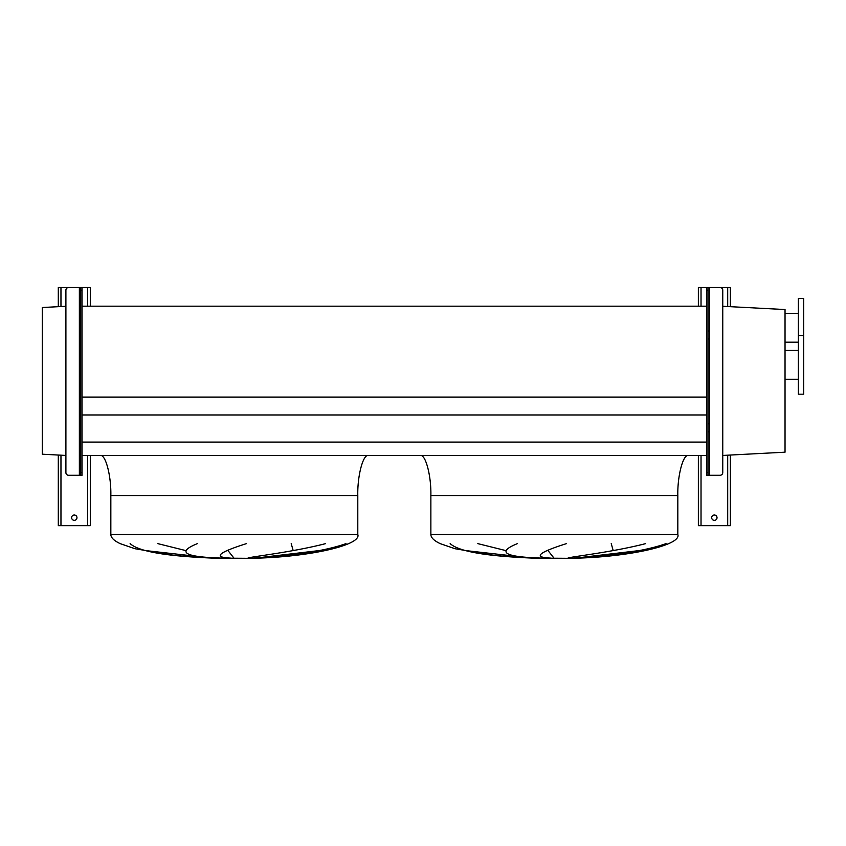 <?xml version="1.0" encoding="UTF-8"?>
<svg xmlns="http://www.w3.org/2000/svg" width="846" height="846" viewBox="0 0 846 846"><rect width="100%" height="100%" fill="white"/><g stroke="black" fill="none" stroke-linecap="round" stroke-linejoin="round"><path stroke-width="1.27" d="M368.465 455.539C363.188 453.752 357.319 475.748 357.795 495.545L357.795 534.482C361.94 545.48 305.702 557.8 248.999 558.307L211.637 558.074L176.243 555.653L134.99 548.737L120.174 543.629C113.988 540.7 110.868 537.644 110.837 534.482L110.837 495.545C111.312 475.748 105.454 453.752 100.177 455.539M157.79 543.629L185.708 550.566M233.919 558.074L227.986 550.566M291.214 543.629L293.16 550.566M255.756 558.074L319.302 550.566M130.125 543.629C140.774 553.337 178.104 556.594 211.86 558.074L145.427 550.566M688.485 455.539C683.208 453.752 677.35 475.748 677.826 495.545L677.826 534.482C681.971 545.48 625.733 557.8 569.02 558.307L531.669 558.074L496.264 555.653L455.021 548.737L440.206 543.629C434.009 540.7 430.9 537.644 430.868 534.482L430.868 495.545C431.344 475.748 425.475 453.752 420.198 455.539M477.81 543.629L505.728 550.566M553.95 558.074L548.018 550.566M611.235 543.629L613.191 550.566M575.788 558.074L639.322 550.566M450.157 543.629C460.806 553.337 498.135 556.594 531.891 558.074L465.448 550.566M566.482 543.629C538.151 552.565 532.79 557.377 550.408 558.074M541.334 558.074C504.417 556.996 496.433 552.184 517.382 543.629M666.035 543.629C638.825 553.337 596.282 556.594 574.371 558.074M567.994 558.074C569.94 556.827 611.922 552.353 645.625 543.629M82.041 455.539L706.622 455.539M82.041 442.077L706.622 442.077M82.041 414.963L706.622 414.963M82.041 397.091L706.622 397.091M82.041 306.189L706.622 306.189M346.003 543.629C318.794 553.337 276.261 556.594 254.339 558.074M247.963 558.074C249.908 556.827 291.891 552.353 325.604 543.629M246.45 543.629C218.12 552.565 212.769 557.377 230.376 558.074M221.314 558.074C184.396 556.996 176.412 552.184 197.351 543.629M803.7 335.524L803.7 298.458L798.37 298.458L798.37 335.524L803.7 335.524L803.7 394.194L798.37 394.194L798.37 335.524M798.37 313.39L785.035 313.39M798.37 342.196L785.035 342.196M798.37 350.456L785.035 350.456M798.37 379.262L785.035 379.262M722.759 455.444L785.035 452.187L785.035 309.541L722.759 306.284M65.903 306.284L42.3 307.521L42.3 454.207L65.903 455.444M717.027 517.678A2.665 2.665 0 0 0 714.362 515.013A2.665 2.665 0 0 0 711.687 517.678A2.665 2.665 0 0 0 714.362 520.343A2.665 2.665 0 0 0 717.027 517.678M730.362 306.675L730.362 287.524L707.954 287.524L707.954 290.189L706.622 290.189L706.622 287.524L698.362 287.524L698.362 306.189M698.362 455.539L698.362 525.673L730.362 525.673L730.362 455.042M706.622 290.189L706.622 472.607L707.954 472.607L707.954 475.272L706.622 475.272L706.622 472.607M707.954 290.189L707.954 472.607M707.954 330.987L709.297 330.987L709.297 338.992L707.954 338.992M707.954 423.804L709.297 423.804L709.297 431.798L707.954 431.798M709.297 330.987L709.297 287.524L720.094 287.524A2.665 2.665 0 0 1 722.759 290.189L722.759 472.607A2.665 2.665 0 0 1 720.094 475.272L707.954 475.272M706.622 287.524L707.954 287.524M76.965 517.678A2.665 2.665 0 0 0 74.3 515.013A2.665 2.665 0 0 0 71.635 517.678A2.665 2.665 0 0 0 74.3 520.343A2.665 2.665 0 0 0 76.965 517.678M90.3 306.189L90.3 287.524L82.041 287.524L82.041 290.189L80.708 290.189L80.708 287.524L58.3 287.524L58.3 306.675M58.3 455.042L58.3 525.673L90.3 525.673L90.3 455.539M80.708 423.804L79.365 423.804L79.365 431.798L80.708 431.798M80.708 330.987L79.365 330.987L79.365 338.992L80.708 338.992M82.041 290.189L82.041 475.272L68.568 475.272A2.665 2.665 0 0 1 65.903 472.607L65.903 290.189A2.665 2.665 0 0 1 68.568 287.524L79.365 287.524L79.365 330.987M80.708 290.189L80.708 472.607L82.041 472.607M80.708 475.272L80.708 472.607M80.708 287.524L82.041 287.524M357.795 534.482L110.837 534.482M357.795 495.545L110.837 495.545M677.826 534.482L430.868 534.482M677.826 495.545L430.868 495.545M701.027 287.524L701.027 306.189M701.027 455.539L701.027 525.673M727.697 287.524L727.697 306.538M727.697 455.19L727.697 525.673M709.297 338.992L709.297 423.804M709.297 431.798L709.297 475.272M60.965 287.524L60.965 306.538M60.965 455.19L60.965 525.673M87.635 287.524L87.635 306.189M87.635 455.539L87.635 525.673M79.365 338.992L79.365 423.804M79.365 431.798L79.365 475.272"/></g></svg>
